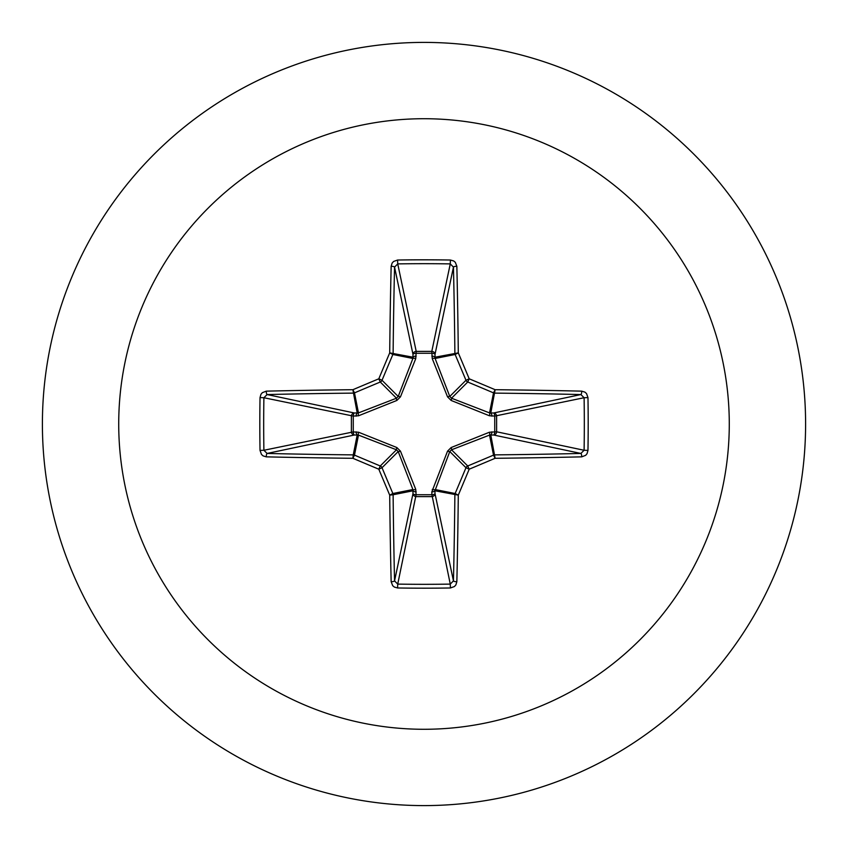 <?xml version="1.0" encoding="UTF-8"?>
<svg xmlns="http://www.w3.org/2000/svg" width="848" height="848" viewBox="0 0 848 848"><rect width="100%" height="100%" fill="white"/><g stroke="black" fill="none" stroke-linecap="round" stroke-linejoin="round"><path stroke-width="1.27" d="M581.728 456.849A610.274 53.191 180 0 1 495.126 458.291A610.528 53.212 157.5 0 1 469.198 469.198A610.528 53.212 112.5 0 1 458.291 495.126A610.274 53.191 90 0 1 456.849 581.728L455.864 584.94L454.433 586.53L450.405 587.971A606.14 231.96 180 0 1 424 588.183A606.14 231.96 180 0 1 397.595 587.971L397.733 584.102A602.917 230.73 0 0 0 424 584.325A602.917 230.73 0 0 0 450.267 584.102L453.447 580.891A607.041 52.905 -90 0 0 454.878 494.744A3.244 3.222 -78.8 0 1 455.132 493.515A607.295 52.926 -67.5 0 0 465.976 467.725A3.244 3.222 -45 0 1 467.725 465.976A607.295 52.926 -22.5 0 0 493.515 455.132A3.244 3.222 -11.2 0 1 494.744 454.878A607.041 52.905 0 0 0 580.891 453.447L584.102 450.267A602.917 230.73 -90 0 0 584.102 397.733L580.891 394.553A607.041 52.905 180 0 0 494.744 393.122A3.244 3.222 -168.8 0 1 493.515 392.868A607.295 52.926 -157.5 0 0 467.725 382.024A3.244 3.222 -135 0 1 465.976 380.275A607.295 52.926 -112.5 0 0 455.132 354.485A3.244 3.222 -101.2 0 1 454.878 353.256A607.041 52.905 -90 0 0 453.447 267.109L450.267 263.898L450.405 260.029L453.638 260.93L455.312 262.318L456.849 266.272A3.244 0.837 178.7 0 0 453.447 267.109L435.013 354.369L435.098 358.471L449.79 396.461L451.539 398.21L489.529 412.902L493.631 412.987A3.244 2.979 -101.9 0 1 496.621 416.209L496.621 431.791L584.102 450.267L587.971 450.405L587.07 453.638L585.682 455.312L581.728 456.849A3.244 0.837 -91.3 0 0 580.891 453.447L493.631 435.013L489.529 435.098L451.539 449.79L449.79 451.539L434.929 490.78A3.244 1.102 -1.8 0 1 431.823 491.882L447.543 451.147L451.147 447.543L489.391 432.247L494.734 431.908A3.244 1.102 -88.2 0 1 493.631 435.013A3.244 2.979 -78.1 0 0 496.621 431.791L494.734 431.908L494.734 416.092L489.391 415.753L451.147 400.457L447.543 396.853L432.247 358.609L431.908 353.266A3.244 1.102 -178.2 0 1 435.013 354.369A3.244 2.979 -168.1 0 0 431.791 351.379L450.267 263.898A602.917 230.73 180 0 0 397.733 263.898L394.553 267.109A3.244 0.837 -178.7 0 0 391.151 266.272L392.136 263.06L393.567 261.47L397.595 260.029A606.14 231.96 0 0 1 424 259.817A606.14 231.96 0 0 1 450.405 260.029M432.247 489.391A3.244 0.986 -159.1 0 0 435.098 489.529L455.132 493.515L458.291 495.126L434.929 490.78L435.013 493.631A3.244 2.979 -11.9 0 1 431.791 496.621L416.209 496.621A3.244 2.979 11.9 0 1 412.987 493.631L412.902 489.529L398.21 451.539L396.461 449.79L358.471 435.098L354.369 435.013A3.244 2.979 78.1 0 1 351.379 431.791L351.379 416.209A3.244 2.979 101.9 0 1 354.369 412.987L358.471 412.902L396.461 398.21L398.21 396.461L412.902 358.471A3.244 0.986 -159.1 0 1 415.753 358.609L416.209 351.379L431.791 351.379L431.908 353.266L416.092 353.266A3.244 1.102 -1.8 0 0 412.987 354.369L394.553 267.109A607.041 52.905 90 0 0 393.122 353.256A3.244 3.222 101.2 0 1 392.868 354.485A607.295 52.926 112.5 0 0 382.024 380.275A3.244 3.222 135 0 1 380.275 382.024A607.295 52.926 157.5 0 0 354.485 392.868A3.244 3.222 168.8 0 1 353.256 393.122A607.041 52.905 180 0 0 267.109 394.553L263.898 397.733L260.029 397.595L260.93 394.362L262.318 392.688L266.272 391.151A610.274 53.191 0 0 1 352.874 389.709A610.528 53.212 -22.5 0 1 378.802 378.802A610.528 53.212 -67.5 0 1 389.709 352.874A610.274 53.191 -90 0 1 391.151 266.272M415.753 358.609L400.457 396.853L396.853 400.457L358.609 415.753L353.266 416.092L353.266 431.908L358.609 432.247L396.853 447.543L400.457 451.147L415.753 489.391L416.092 494.734L431.908 494.734L431.823 491.882M424 118.72A305.28 305.28 0 0 1 729.28 424A305.28 305.28 0 0 1 424 729.28A305.28 305.28 0 0 1 118.72 424A305.28 305.28 0 0 1 424 118.72M424 42.4A381.6 381.6 0 0 1 805.6 424A381.6 381.6 0 0 1 424 805.6A381.6 381.6 0 0 1 42.4 424A381.6 381.6 0 0 1 424 42.4A381.6 381.6 0 0 0 42.4 424A381.6 381.6 0 0 0 424 805.6M397.595 587.971L394.362 587.07L392.688 585.682L391.151 581.728A610.274 53.191 -90 0 1 389.709 495.126A610.528 53.212 -112.5 0 1 378.802 469.198A610.528 53.212 -157.5 0 1 352.874 458.291A610.274 53.191 180 0 1 266.272 456.849L263.06 455.864L261.47 454.433L260.029 450.405A606.14 231.96 -90 0 1 259.817 424A606.14 231.96 -90 0 1 260.029 397.595M581.728 391.151L584.94 392.136L586.53 393.567L587.971 397.595L584.102 397.733L494.734 416.092A3.244 1.102 88.2 0 0 493.631 412.987L580.891 394.553A3.244 0.837 91.3 0 0 581.728 391.151A610.274 53.191 0 0 0 495.126 389.709L493.515 392.868L489.529 412.902A3.244 0.986 110.9 0 1 489.391 415.753M266.272 391.151A3.244 0.837 -91.3 0 0 267.109 394.553L354.369 412.987A3.244 1.102 -88.2 0 0 353.266 416.092L263.898 397.733A602.917 230.73 90 0 0 263.675 424A602.917 230.73 90 0 0 263.898 450.267L267.109 453.447A3.244 0.837 91.3 0 0 266.272 456.849M260.029 450.405L263.898 450.267L353.266 431.908A3.244 1.102 88.2 0 0 354.369 435.013L267.109 453.447A607.041 52.905 0 0 0 353.256 454.878A3.244 3.222 11.2 0 1 354.485 455.132L352.874 458.291L353.256 454.878L357.22 434.929A3.244 1.102 88.2 0 1 356.118 431.823M358.609 432.247A3.244 0.986 110.9 0 0 358.471 435.098L354.485 455.132A607.295 52.926 22.5 0 0 380.275 465.976A3.244 3.222 45 0 1 382.024 467.725L378.802 469.198L380.275 465.976L396.461 449.79A3.244 0.541 111.7 0 1 396.853 447.543M400.457 451.147A3.244 0.541 158.3 0 1 398.21 451.539L382.024 467.725A607.295 52.926 67.5 0 0 392.868 493.515A3.244 3.222 78.8 0 1 393.122 494.744L389.709 495.126L392.868 493.515L412.902 489.529A3.244 0.986 159.1 0 0 415.753 489.391M416.177 491.882A3.244 1.102 -178.2 0 1 413.071 490.78L393.122 494.744A607.041 52.905 90 0 0 394.553 580.891L397.733 584.102L416.092 494.734A3.244 1.102 -178.2 0 1 412.987 493.631L394.553 580.891A3.244 0.837 178.7 0 1 391.151 581.728M416.177 356.118A3.244 1.102 -1.8 0 0 413.071 357.22L389.709 352.874L392.868 354.485L412.902 358.471L412.987 354.369A3.244 2.979 168.1 0 1 416.209 351.379L397.733 263.898L397.595 260.029M447.543 451.147A3.244 0.541 -158.3 0 0 449.79 451.539L465.976 467.725L469.198 469.198L467.725 465.976L451.539 449.79A3.244 0.541 -111.7 0 0 451.147 447.543M456.849 581.728A3.244 0.837 -178.7 0 1 453.447 580.891L435.013 493.631A3.244 1.102 -1.8 0 1 431.908 494.734L450.267 584.102L450.405 587.971M489.391 432.247A3.244 0.986 -110.9 0 1 489.529 435.098L493.515 455.132L495.126 458.291L490.78 434.929A3.244 1.102 -88.2 0 0 491.882 431.823M491.882 416.177A3.244 1.102 88.2 0 0 490.78 413.071L495.126 389.709A610.528 53.212 22.5 0 0 469.198 378.802L465.976 380.275L449.79 396.461A3.244 0.541 158.3 0 0 447.543 396.853M451.147 400.457A3.244 0.541 111.7 0 0 451.539 398.21L467.725 382.024L469.198 378.802A610.528 53.212 67.5 0 0 458.291 352.874L434.929 357.22A3.244 1.102 -178.2 0 0 431.823 356.118M432.247 358.609A3.244 0.986 159.1 0 1 435.098 358.471L455.132 354.485L458.291 352.874A610.274 53.191 90 0 0 456.849 266.272M358.609 415.753A3.244 0.986 -110.9 0 1 358.471 412.902L354.485 392.868L352.874 389.709L357.22 413.071A3.244 1.102 -88.2 0 0 356.118 416.177M400.457 396.853A3.244 0.541 -158.3 0 0 398.21 396.461L382.024 380.275L378.802 378.802L380.275 382.024L396.461 398.21A3.244 0.541 -111.7 0 0 396.853 400.457M587.971 397.595A606.14 231.96 90 0 1 587.971 450.405"/></g></svg>
